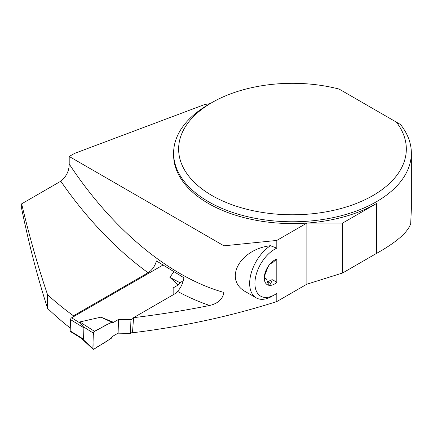 <?xml version="1.0" encoding="UTF-8"?>
<svg xmlns="http://www.w3.org/2000/svg" width="433" height="433" viewBox="0 0 433 433"><rect width="100%" height="100%" fill="white"/><g stroke="black" fill="none" stroke-linecap="round" stroke-linejoin="round"><path stroke-width="0.65" d="M163.16 264.947L71.618 317.8A1.488 0.828 121.7 0 0 70.53 319.597L70.184 330.915A1.488 0.828 121.7 0 0 70.449 331.57L81.799 338.579M70.184 330.915L83.547 339.169L83.894 327.851L79.834 321.952L100.965 317.151L111.73 322.179L113.57 322.32L100.965 317.151M83.547 339.169L81.891 338.638M130.512 333.41L118.101 333.161L118.523 319.462L130.934 319.711L130.512 333.41L132.514 332.257M118.101 333.161L113.148 336.024L111.238 338.335L93.918 349.171A1.488 0.828 121.7 0 1 93.057 349.215A1.488 0.828 121.7 0 1 92.857 348.614L82.514 338.969M118.523 319.462L113.57 322.32M130.934 319.711L133.537 318.206M173.157 294.808L173.162 287.918L178.115 285.06L169.888 277.358L173.963 271.556M82.898 326.455L93.333 333.129L92.857 348.614M93.333 333.129A1.488 0.828 -58.3 0 1 94.47 331.305L111.73 322.179M183.311 280.692L180.025 282.749L178.115 285.06M94.47 331.305C100.759 328.609 107.801 322.921 113.57 322.32L118.523 319.462L118.101 333.161L113.148 336.024C107.211 342.184 100.272 344.565 93.918 349.171L92.857 348.614C93.69 342.887 91.872 336.858 94.47 331.305L79.834 321.952M169.888 277.358L180.025 282.749M73.458 316.734L73.486 315.819L148.086 272.747A260.217 150.24 60 0 1 60.799 181.221C66.363 176.648 69.166 170.916 69.204 164.042A248.331 143.377 -120 0 0 223.958 292.454L223.958 245.82L276.806 240.439L276.806 248.163L270.425 245.7A31.577 18.229 120 0 0 251.075 273.564A31.577 18.229 120 0 0 256.201 297.861A31.577 18.229 120 0 0 270.425 297.135L272.985 295.723M270.425 245.7C239.157 249.43 223.168 280.119 246.242 292.113L256.201 297.861M223.958 292.454C222.632 299.225 217.869 303.56 209.664 305.465C184.572 310.537 159.209 314.602 133.575 317.66L132.476 332.782C182.856 326.634 230.968 316.225 276.806 301.557L276.806 293.374A27.858 16.086 120 0 1 274.614 294.781L273.007 295.712M60.799 181.221L21.65 203.829C29.498 236.846 38.153 267.172 47.598 294.808A260.217 150.24 -120 0 0 73.486 315.819M47.598 294.808L47.598 308.383A221.398 127.827 -120 0 0 70.27 328.062M21.65 203.829L21.65 208.603C29.054 244.677 37.703 277.937 47.598 308.383M411.35 153.141L411.35 209.015L410.7 223.704C407.762 232.407 396.374 242.307 376.531 253.397L342.59 272.996L306.867 284.205L306.867 223.087A118.869 68.63 180 0 1 173.606 154.96L173.606 153.141A118.869 68.63 180 0 1 208.419 104.613L211.97 102.561A113.852 65.735 0 0 0 202.839 189.567A113.852 65.735 0 0 0 351.331 205.312A113.852 65.735 0 0 0 396.336 122.111L400.53 124.531A118.869 68.63 180 0 1 411.35 153.141A118.869 68.63 180 0 1 292.481 221.772A118.869 68.63 180 0 1 173.606 153.141M276.806 301.557L306.867 284.205M148.086 272.747C152.216 270.078 154.998 266.138 156.427 260.937L183.922 277.77C182.888 283.458 180.745 287.994 177.498 291.371L174.997 293.747L133.575 317.66M272.736 279.772A10.522 6.073 -60 0 1 272.141 280.07L271.718 279.826L272.736 279.772L276.806 282.44L276.806 259.096L272.736 262.598A10.522 6.073 -60 0 0 272.141 262.988L270.836 263.47L269.386 264.752A14.625 8.444 -60 0 1 276.806 259.096M267.632 281.78L270.836 283.409L272.141 280.07M271.718 279.826L267.794 281.656M376.531 253.397L376.531 203.488A118.869 68.63 180 0 1 306.867 223.087L342.59 223.087L342.59 272.996M69.204 164.042L69.204 156.475L74.46 153.444L204.95 104.423A37.146 21.444 180 0 0 210.178 103.595M376.531 203.488L342.59 223.087M276.806 282.44A14.625 8.444 -60 0 1 269.386 285.352A14.625 8.444 -60 0 1 264.276 278.002A14.625 8.444 -60 0 1 269.386 264.752L267.94 267.08L264.899 274.966L264.276 278.002L264.899 278.825L265.927 278.489L266.706 279.415L267.94 283.198L269.386 285.352L268.99 285.217M276.806 248.163A27.858 16.086 120 0 0 254.945 282.121A27.858 16.086 120 0 0 274.614 294.781M276.806 240.439L306.867 223.087M211.97 102.561A113.852 65.735 0 0 1 339.126 89.079L396.336 122.111M223.958 245.82L69.204 156.475M264.309 278.484L264.899 278.825L264.547 278.987M270.836 283.409L269.386 285.352M70.53 319.597L83.894 327.851M71.618 317.8L80.478 323.272M209.664 305.465A260.217 150.24 60 0 1 177.498 291.371M81.344 338.297L93.057 349.215M264.292 277.548L265.927 278.489"/></g></svg>
